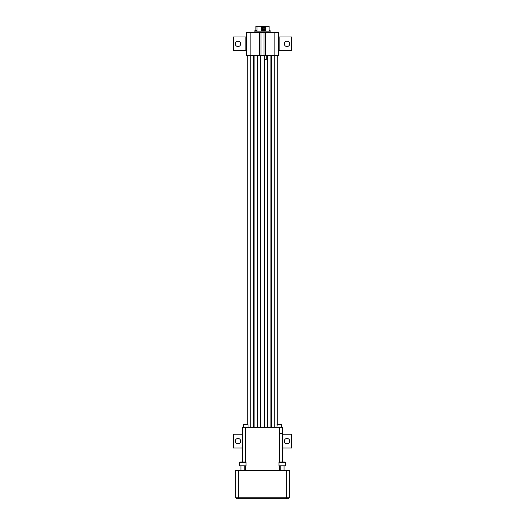 <?xml version="1.0" encoding="UTF-8"?>
<svg xmlns="http://www.w3.org/2000/svg" width="525" height="525" viewBox="0 0 525 525"><rect width="100%" height="100%" fill="white"/><g stroke="black" fill="none" stroke-linecap="round" stroke-linejoin="round"><path stroke-width="0.79" d="M237.996 46.541A2.678 2.678 0 0 0 240.312 42.525A2.678 2.678 0 0 0 235.679 42.525A2.678 2.678 0 0 0 237.996 46.541M287.004 46.541A2.678 2.678 0 0 0 289.321 42.525A2.678 2.678 0 0 0 284.688 42.525A2.678 2.678 0 0 0 287.004 46.541M245.162 36.973L233.402 36.973L233.402 50.754L245.162 50.754L245.162 36.973L246.698 36.973M278.303 36.973L291.598 36.973L291.598 50.754L278.303 50.754M246.698 50.754L245.162 50.754M282.411 434.221L291.598 434.221L291.598 448.009L282.411 448.009M242.589 448.009L233.402 448.009L233.402 434.221L242.589 434.221M237.996 443.789A2.678 2.678 0 0 1 235.679 439.779A2.678 2.678 0 0 1 240.312 439.779A2.678 2.678 0 0 1 237.996 443.789M287.004 443.789A2.678 2.678 0 0 1 284.688 439.779A2.678 2.678 0 0 1 289.321 439.779A2.678 2.678 0 0 1 287.004 443.789M265.322 29.216L265.322 30.535L261.47 30.535L261.47 28.763M265.322 27.569L265.322 26.25L261.47 26.25L261.47 28.028M254.901 31.152L254.901 30.535L256.968 30.535L256.968 26.25L255.872 26.25L255.872 30.535M265.322 26.25L269.128 26.25L269.128 30.535L270.099 30.535L270.099 31.152M256.968 26.25L261.47 26.25M261.26 28.396L262.362 30.306L264.692 30.306L265.788 28.396L264.692 26.48L262.362 26.48L261.26 28.396L262.5 30.306M262.5 26.48L261.404 28.396M261.949 27.438A1.916 1.903 -90 0 1 265.243 27.438A1.916 1.903 -90 0 1 263.596 30.306A1.916 1.903 -90 0 1 261.949 27.438M263.812 26.768A1.621 1.614 -90 0 1 265.21 29.203A1.621 1.614 -90 0 1 262.421 29.203A1.621 1.614 -90 0 1 263.812 26.768M254.855 32.379L254.855 31.152L270.145 31.152L270.145 32.379M240.135 461.961L245.634 461.961L246.022 462.348L239.754 462.348L240.135 461.961M239.754 462.348L239.754 465.819L246.022 465.819L246.022 462.348M240.955 470.643L240.955 465.819M246.698 32.379L259.435 32.379L259.435 55.348L246.698 55.348L246.698 32.379M259.435 55.348L274.877 55.348L274.877 32.379L259.435 32.379M274.877 32.379L278.303 32.379L278.303 55.348L274.877 55.348M276.938 424.725L281.761 424.725L277.226 424.436L276.938 427.33M265.565 32.379L265.565 55.348M243.239 424.725L248.062 424.725L243.528 424.436L243.239 427.33M264.718 55.348L264.718 59.64L266.241 59.64L264.338 59.64L264.338 427.33M266.241 59.64L266.241 55.348M247.183 55.348L247.183 424.436M253.03 55.348L253.03 427.33M257.539 55.348L257.539 427.33M260.662 55.348L260.662 427.33M267.461 55.348L267.461 427.33M271.97 55.348L271.97 427.33M277.817 55.348L277.817 424.436M248.062 424.725L248.062 427.33M282.115 461.961L284.865 461.961L285.246 462.348L278.978 462.348L279.366 461.961L282.115 461.961M242.589 461.961L242.589 427.33L282.411 427.33L282.411 433.46L279.346 433.466L282.411 433.46L282.411 427.33M278.978 462.348L278.978 465.819L285.246 465.819L285.246 462.348L284.865 461.961M282.411 461.961L282.397 433.46M248.351 498.75L276.649 498.75M249.086 498.75L237.228 498.75L238.763 498.75L238.763 497.221L289.301 497.221A1.529 1.529 0 0 1 287.772 498.75L275.441 498.75M287.319 498.75L287.772 498.75A1.529 1.529 0 0 0 289.301 497.221L289.301 470.643L235.699 470.643L235.699 497.221A1.529 1.529 0 0 0 237.228 498.75A1.529 1.529 0 0 1 235.699 497.221L238.763 497.221L238.763 470.643M271.005 498.75L253.995 498.75M240.955 470.216L235.974 470.216L235.974 470.643M289.026 470.643L289.026 470.216L284.045 470.216M280.186 470.216L244.814 470.216M279.838 36.973L279.838 50.754M263.963 29.584A1.188 1.181 -90 0 1 262.782 28.396A1.188 1.181 -90 0 1 263.963 27.202A1.188 1.181 -90 0 1 265.145 28.396A1.188 1.181 -90 0 1 263.963 29.584M263.996 29.236A0.84 0.833 90 0 0 264.718 27.976A0.84 0.833 90 0 0 263.268 27.976A0.84 0.833 90 0 0 263.996 29.236M250.123 32.379L250.123 55.348M264.029 32.379L264.029 55.348M260.971 32.379L260.971 55.348M250.248 55.348L250.248 427.33M253.437 55.348L253.437 427.33M254.08 55.348L254.08 427.33M270.92 55.348L270.92 427.33M271.563 55.348L271.563 427.33M274.752 55.348L274.752 427.33M245.654 427.33L245.654 461.974M279.346 427.33L279.346 461.974M287.772 498.75A1.529 1.529 0 0 0 289.301 497.221A1.529 1.529 0 0 1 287.772 498.75M286.237 470.643L286.237 498.75M235.699 497.221A1.529 1.529 0 0 0 237.228 498.75M245.654 470.216L245.654 465.819M279.346 470.216L279.346 465.819M244.814 470.643L244.814 465.819M281.761 424.725L281.761 427.33M284.045 470.643L284.045 465.819M280.186 470.643L280.186 465.819"/></g></svg>
